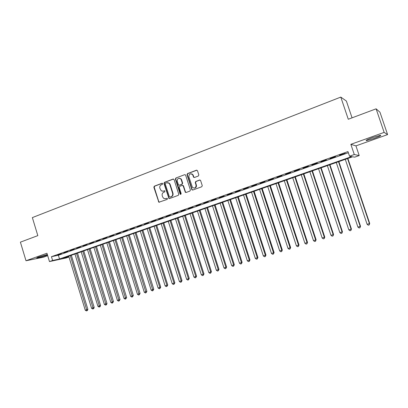 <?xml version="1.0" encoding="UTF-8"?>
<svg xmlns="http://www.w3.org/2000/svg" width="408" height="408" viewBox="0 0 408 408"><rect width="100%" height="100%" fill="white"/><g stroke="black" fill="none" stroke-linecap="round" stroke-linejoin="round"><path stroke-width="0.61" d="M162.69 183.636L162.001 183.263L154.316 186.175L153.852 187.252L158.855 202.23L167.127 199.43L167.459 198.676L167.204 198.339L165.765 198.665L163.843 198.492L162.614 196.936L162.231 195.728C161.874 194.111 162.379 192.959 163.741 192.28L164.74 191.908L164.847 190.837L163.384 191.148L161.328 190.903L159.854 188.226C159.502 186.614 160.002 185.462 161.359 184.773L162.359 184.396L162.69 183.636M372.57 137.567C367.297 139.531 365.262 140.556 366.471 140.638L374.294 138.389C379.578 136.43 381.633 135.4 380.455 135.293L372.57 137.567M47.328 254.5L38.995 256.907C37.011 257.632 36.332 257.994 36.965 257.999C39.035 257.698 42.131 256.851 46.242 255.459L47.481 254.99M198.324 176.032L198.824 174.92L197.482 170.743L196.452 170.207L187.496 173.599L187.007 174.706L191.908 189.807L192.76 190.046L201.761 186.752L202.266 185.64L200.568 180.418L199.609 180.045L195.753 181.478L195.254 182.585L196.054 185.079C195.968 187.96 194.749 188.715 192.398 187.349L188.868 176.832C189.047 173.813 190.312 173.119 192.663 174.751L193.545 177.149L194.468 177.475L198.324 176.032M376.11 108.819L379.976 112.241L387.6 134.594L384.142 132.396L376.11 108.819L348.274 119.253L340.787 97.094L32.36 217.602L37.822 235.625L20.4 242.153L26.005 260.748L46.951 253.246L49.48 261.579L52.601 260.483L51.449 256.683L347.968 151.577L349.529 156.203L354.287 154.535L359.208 155.56L354.674 157.146L352.65 156.774L62.664 258.31L68.978 256.948M384.142 132.396L350.849 144.325L354.287 154.535M174.089 179.596L173.089 179.061L164.424 182.345L163.95 183.432L168.938 198.472L169.565 198.538L178.276 195.35L178.76 194.259L174.089 179.596M175.868 178.01L184.676 174.67L185.553 174.94L190.414 189.985L189.924 191.087L186.119 192.479L185.334 192.306L183.197 185.956L182.187 185.416L179.688 186.344L179.204 187.44L181.183 193.647L180.331 194.315L180.137 194.029L175.384 179.102L175.868 178.01L184.676 174.67M26.005 260.748L43.416 257.219L47.695 255.694M61.394 253.664L57.635 254.995L61.394 253.664M67.708 251.425L63.913 252.771L67.708 251.425M74.083 249.171L70.252 250.527L74.083 249.171M80.524 246.891L76.653 248.258L80.524 246.891M87.026 244.586L83.12 245.973L87.026 244.586M93.595 242.26L89.648 243.658L93.595 242.26M100.23 239.914L96.242 241.327L100.23 239.914M106.927 237.543L102.903 238.966L106.927 237.543M113.694 235.146L109.63 236.584L113.694 235.146M120.533 232.723L116.423 234.177L120.533 232.723M127.439 230.28L123.287 231.749L127.439 230.28M134.416 227.807L130.223 229.291L134.416 227.807M141.464 225.313L137.226 226.812L141.464 225.313M148.589 222.788L144.304 224.308L148.589 222.788M155.785 220.244L151.46 221.774L155.785 220.244M163.057 217.668L158.686 219.213L163.057 217.668M170.406 215.067L165.985 216.628L170.406 215.067M177.832 212.435L173.364 214.016L177.832 212.435M185.334 209.778L180.826 211.375L185.334 209.778M192.923 207.091L188.363 208.707L192.923 207.091M200.588 204.377L195.978 206.009L200.588 204.377M208.34 201.634L203.679 203.286L208.34 201.634M216.174 198.859L211.461 200.527L216.174 198.859M224.094 196.054L219.331 197.742L224.094 196.054M232.101 193.219L227.287 194.927L232.101 193.219M240.195 190.352L235.329 192.076L240.195 190.352M248.385 187.456L243.459 189.2L248.385 187.456M256.663 184.523L251.685 186.288L256.663 184.523M265.032 181.56L259.998 183.345L265.032 181.56M273.498 178.566L268.403 180.367L273.498 178.566M282.055 175.532L276.91 177.358L282.055 175.532M290.715 172.467L285.508 174.313L290.715 172.467M299.472 169.366L294.209 171.233L299.472 169.366M308.336 166.229L303.006 168.116L308.336 166.229M317.296 163.057L311.906 164.965L317.296 163.057M326.364 159.844L320.912 161.777L326.364 159.844M335.539 156.596L330.021 158.549L335.539 156.596M51.449 256.683L58.38 255.255L348.35 152.704M339.635 155.356L345.199 153.382L339.573 155.167M352.058 117.836L346.382 101.051L340.787 97.094M350.849 144.325L355.939 145.875L387.6 134.594M355.939 145.875L359.208 155.56M68.988 256.979L66.203 257.953L49.48 261.579M52.601 260.483L59.517 258.988L351.681 156.601L349.529 156.203M58.38 255.255L59.517 258.988M165.362 198.773L165.765 198.665M162.909 191.265L163.384 191.148M164.71 190.771L163.751 191.128M167.081 198.288L166.132 198.635M162.348 183.263L154.693 186.16L154.229 187.236L158.799 201.685L159.411 202.256M173.512 179.036L164.791 182.335L164.322 183.416L168.938 197.967L169.56 198.538M165.587 183.172L165.255 183.931L169.315 196.727L170.009 197.105L171.074 196.717C172.457 196.034 172.966 194.881 172.604 193.249L169.82 184.482L168.989 183.207L166.648 182.774L165.587 183.172M167.571 182.626L169.351 183.197L170.182 184.467L172.966 193.224C173.324 194.851 172.814 196.008 171.436 196.687L170.371 197.079M182.59 185.385L183.544 185.941L185.451 191.908L186.089 192.489M176.22 178.005L175.741 179.097L180.877 194.397M181.223 179.76L180.744 178.908C178.444 177.689 177.276 178.475 177.235 181.259L178.541 185.028L179.326 185.201L181.825 184.268L182.31 183.172L181.223 179.76L181.57 179.749L181.096 178.903L179.367 178.204M181.57 179.749L182.662 183.161L182.172 184.258L179.678 185.186M191.071 173.752L192.999 174.751L193.882 177.149L194.381 177.5M194.31 188.139C195.983 187.899 196.676 186.874 196.386 185.069L196.054 185.079M200.022 180.01L196.085 181.468L195.59 182.575L196.386 185.069M196.901 170.177L187.843 173.604L187.349 174.706L192.076 189.48L192.714 190.062M68.743 256.183L85.257 310.197L86.828 309.718L87.873 309.33L71.334 255.275M87.873 309.33L87.383 310.559L86.965 310.718L70.288 255.643M86.965 310.718L86.338 310.906L85.257 310.197M74.939 254.016L91.56 308.275L93.146 307.795L94.182 307.408L77.53 253.108M94.182 307.408L93.692 308.642L93.279 308.8L76.495 253.47M93.279 308.8L92.647 308.989L91.56 308.275M81.192 251.823L97.93 306.337L99.526 305.847L100.547 305.47L83.783 250.915M100.547 305.47L100.062 306.704L99.654 306.862L82.763 251.272M99.654 306.862L99.017 307.056L97.93 306.337M87.501 249.614L104.356 304.378L105.973 303.884L106.978 303.506L90.097 248.707M106.978 303.506L106.493 304.75L106.09 304.904L89.092 249.059M106.09 304.904L105.448 305.097L104.356 304.378M93.876 247.381L110.843 302.399L112.475 301.905L113.47 301.532L96.472 246.473M113.47 301.532L112.593 302.93L95.477 246.82M112.593 302.93L111.94 303.129L110.843 302.399M100.312 245.131L117.397 300.405L119.049 299.9L120.023 299.533L102.908 244.219M120.023 299.533L119.151 300.936L101.929 244.56M119.151 300.936L118.493 301.135L117.397 300.405M106.809 242.852L124.017 298.386L125.679 297.881L126.643 297.514L109.41 241.944M126.643 297.514L125.781 298.921L108.446 242.281M125.781 298.921L125.113 299.12L124.017 298.386M113.373 240.557L130.698 296.351L132.381 295.836L133.324 295.479L115.974 239.644M133.324 295.479L132.472 296.886L115.025 239.981M132.472 296.886L131.799 297.09L130.698 296.351M119.998 238.236L137.45 294.29L139.143 293.775L140.077 293.418L122.599 237.323M140.077 293.418L139.23 294.831L121.666 237.655M139.23 294.831L138.552 295.035L137.45 294.29M126.689 235.895L144.264 292.215L145.977 291.695L146.895 291.343L129.29 234.983M146.895 291.343L146.054 292.755L128.372 235.304M146.054 292.755L145.37 292.964L144.264 292.215M133.452 233.529L151.149 290.119L152.878 289.588L153.78 289.241L136.053 232.616M153.78 289.241L152.949 290.659L135.15 232.932M152.949 290.659L152.255 290.873L151.149 290.119M140.276 231.137L158.1 287.997L159.849 287.467L160.732 287.125L142.882 230.224M160.732 287.125L159.911 288.543L159.849 287.467L141.994 230.535M159.911 288.543L159.212 288.757L158.1 287.997M147.171 228.725L165.123 285.86L166.892 285.32L167.754 284.983L149.777 227.812M167.754 284.983L166.943 286.406L166.892 285.32L148.905 228.113M166.943 286.406L166.24 286.62L165.123 285.86M154.137 226.282L172.222 283.698L174.007 283.152L174.854 282.82L156.738 225.374M174.854 282.82L174.048 284.249L174.007 283.152L155.887 225.67M174.048 284.249L173.334 284.463L172.222 283.698M161.17 223.819L179.387 281.51L181.193 280.964L182.019 280.633L163.776 222.911M182.019 280.633L181.229 282.066L181.193 280.964L162.94 223.201M181.229 282.066L180.504 282.285L179.387 281.51M168.28 221.33L186.629 279.307L188.45 278.751L189.261 278.429L170.881 220.422M189.261 278.429L188.476 279.863L188.45 278.751L170.065 220.708M188.476 279.863L187.746 280.082L186.629 279.307M175.455 218.821L193.943 277.078L195.784 276.517L196.574 276.196L178.061 217.908M196.574 276.196L195.804 277.634L195.784 276.517L177.266 218.188M195.804 277.634L195.065 277.858L193.943 277.078M182.713 216.281L201.333 274.824L203.194 274.258L203.969 273.947L185.319 215.368M203.969 273.947L203.204 275.385L203.194 274.258L184.538 215.638M203.204 275.385L202.46 275.609L201.333 274.824M190.041 213.71L208.804 272.549L210.681 271.973L211.436 271.667L192.647 212.803M211.436 271.667L210.681 273.11L210.681 271.973L191.882 213.068M210.681 273.11L209.931 273.34L208.804 272.549M197.446 211.12L216.352 270.249L218.249 269.668L218.984 269.367L200.048 210.207M218.984 269.367L218.239 270.815L218.249 269.668L199.308 210.467M218.239 270.815L217.479 271.045L216.352 270.249M204.928 208.498L223.977 267.923L225.894 267.337L226.608 267.046L207.534 207.585M193.882 177.449L193.673 177.149M192.28 174.292L192.173 173.976M226.608 267.046L225.874 268.495L225.894 267.337L206.81 207.84M225.874 268.495L225.109 268.724L223.977 267.923M212.486 205.851L231.683 265.572L233.621 264.981L234.314 264.695L215.093 204.938M234.314 264.695L233.595 266.149L233.621 264.981L214.394 205.188M233.595 266.149L232.82 266.383L231.683 265.572M220.131 203.179L239.471 263.201L241.434 262.604L242.102 262.319L222.732 202.266M242.102 262.319L241.393 263.777L241.434 262.604L222.054 202.506M241.393 263.777L240.608 264.017L239.471 263.201M227.853 200.471L247.345 260.804L249.324 260.197L249.976 259.921L230.454 199.563M249.976 259.921L249.278 261.38L249.324 260.197L229.796 199.792M249.278 261.38L248.482 261.62L247.345 260.804M235.656 197.742L255.301 258.376L257.305 257.764L257.927 257.499L238.262 196.829M257.927 257.499L257.244 258.958L257.305 257.764L237.624 197.054M257.244 258.958L256.443 259.202L255.301 258.376M243.545 194.978L263.344 255.928L265.368 255.311L265.97 255.046L246.146 194.065M265.97 255.046L265.297 256.51L265.368 255.311L245.534 194.285M265.297 256.51L264.486 256.754L263.344 255.928M251.522 192.183L271.473 253.45L273.518 252.822L274.1 252.567L254.123 191.276M274.1 252.567L273.436 254.036L273.518 252.822L253.526 191.485M273.436 254.036L272.62 254.286L271.473 253.45M259.58 189.363L279.694 250.946L281.76 250.313L282.316 250.063L262.181 188.455M282.316 250.063L281.668 251.532L281.76 250.313L261.61 188.654M281.668 251.532L280.842 251.787L279.694 250.946M267.73 186.512L288.002 248.411L290.093 247.773L290.624 247.534L270.325 185.599M290.624 247.534L289.991 249.002L290.093 247.773L269.78 185.793M289.991 249.002L289.155 249.257L288.002 248.411M275.971 183.626L296.402 245.851L298.518 245.208L299.023 244.973L278.562 182.718M299.023 244.973L298.401 246.447L298.518 245.208L278.042 182.901M298.401 246.447L297.56 246.702L296.402 245.851M284.3 180.708L304.898 243.26L307.035 242.612L307.515 242.383L286.89 179.8M307.515 242.383L306.908 243.862L307.035 242.612L286.396 179.974M306.908 243.862L306.056 244.122L304.898 243.26M292.72 177.761L313.487 240.644L315.649 239.986L316.103 239.766L295.31 176.853M316.103 239.766L315.512 241.245L315.649 239.986L294.841 177.016M315.512 241.245L314.645 241.511L313.487 240.644M301.237 174.777L322.172 237.997L324.36 237.329L324.788 237.119L303.822 173.874M324.788 237.119L324.207 238.604L324.36 237.329L303.379 174.027M324.207 238.604L323.335 238.869L322.172 237.997M309.85 171.763L330.954 235.319L333.168 234.646L333.565 234.442L312.431 170.86M333.565 234.442L333.005 235.931L333.168 234.646L312.018 171.003M333.005 235.931L332.122 236.196L330.954 235.319M318.556 168.713L339.839 232.611L342.077 231.933L342.45 231.734L321.137 167.81M342.45 231.734L341.899 233.223L342.077 231.933L320.749 167.948M341.899 233.223L341.006 233.498L339.839 232.611M327.364 165.628L348.825 229.872L351.089 229.184L351.431 228.995L329.945 164.725M351.431 228.995L350.9 230.489L351.089 229.184L329.582 164.852M350.9 230.489L349.993 230.765L348.825 229.872M336.274 162.511L357.913 227.103L360.203 226.409L360.514 226.226L338.849 161.609M360.514 226.226L359.999 227.725L360.203 226.409L338.518 161.726M359.999 227.725L359.086 228.001L357.913 227.103M345.285 159.355L367.108 224.303L369.424 223.599L369.704 223.426L347.856 158.457M369.704 223.426L369.204 224.925L369.424 223.599L347.555 158.559M369.204 224.925L368.281 225.206L367.108 224.303M162.323 183.253L162.001 183.263M167.03 198.273L166.77 198.298M164.674 190.755L164.383 190.776M158.799 201.685L158.426 201.715M154.229 187.236L153.852 187.252M154.693 186.16L154.316 186.175M168.938 197.967L168.575 197.997M164.322 183.416L163.95 183.432M164.791 182.335L164.424 182.345M173.451 179.056L173.089 179.061M171.436 196.687L171.074 196.717M172.966 193.224L172.604 193.249M170.182 184.467L169.82 184.482M185.451 191.908L185.105 191.933M183.544 185.941L183.197 185.956M180.489 194.004L180.137 194.029M175.741 179.097L175.384 179.102M182.172 184.258L181.825 184.268M182.662 183.161L182.31 183.172M193.78 176.934L193.443 176.934M193.259 175.307L192.923 175.307M195.59 182.575L195.254 182.585M196.085 181.468L195.753 181.478M199.94 180.035L199.609 180.045M192.076 189.48L191.74 189.501M187.349 174.706L187.007 174.706M187.843 173.604L187.496 173.599M196.789 170.213L196.452 170.207M366.471 140.638L366.333 140.225M159.227 202.195L158.855 202.23M169.3 198.441L168.938 198.472M169.351 183.197L168.989 183.207M185.681 192.28L185.334 192.306M183.345 185.599L182.998 185.609M180.683 194.29L180.331 194.315M181.096 178.903L180.744 178.908M193.882 177.149L193.545 177.149M192.999 174.751L192.663 174.751M192.244 189.786L191.908 189.807"/></g></svg>

